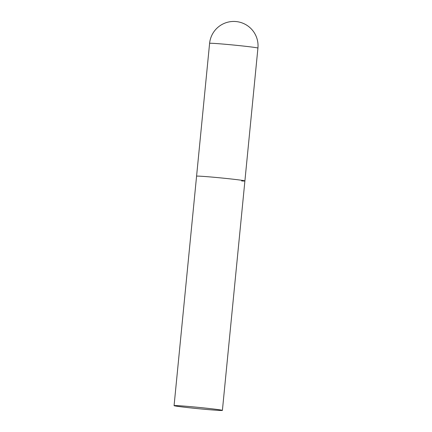 <?xml version="1.0" encoding="UTF-8"?>
<svg xmlns="http://www.w3.org/2000/svg" width="432" height="432" viewBox="0 0 432 432"><rect width="100%" height="100%" fill="white"/><g stroke="black" fill="none" stroke-linecap="round" stroke-linejoin="round"><path stroke-width="0.65" d="M257.926 48.092A24.278 24.278 0 0 0 236.509 21.6A24.278 24.278 0 0 0 209.601 43.351A24.278 0.659 5.6 0 1 212.895 43.34A24.278 0.659 5.6 0 1 245.938 46.343A24.278 0.659 5.6 0 1 257.926 48.092L244.901 180.932A24.278 0.659 -174.4 0 0 232.913 179.183A24.278 0.659 -174.4 0 0 208.732 176.812A24.278 0.659 -174.4 0 0 196.576 176.197A24.278 0.659 5.6 0 1 199.865 176.186A24.278 0.659 5.6 0 1 227.075 178.546A24.278 0.659 5.6 0 1 244.901 180.932A24.278 0.659 5.6 0 1 241.607 180.943M210.416 408.64A24.278 0.659 -174.4 0 0 186.235 406.269A24.278 0.659 -174.4 0 0 174.074 405.653A24.278 0.659 -174.4 0 0 186.062 407.398A24.278 0.659 -174.4 0 0 210.244 409.774A24.278 0.659 -174.4 0 0 222.399 410.389A24.278 0.659 -174.4 0 0 210.416 408.64M174.074 405.653L209.601 43.351M244.901 180.932L222.399 410.389"/></g></svg>
